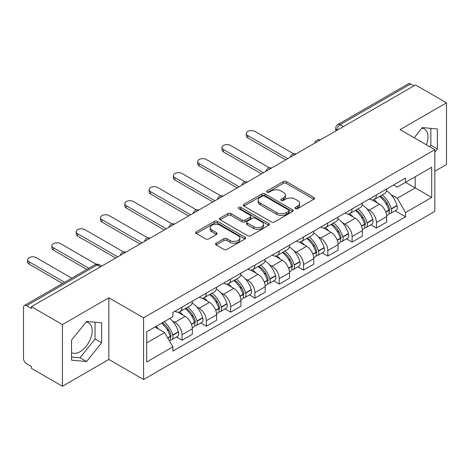 <?xml version="1.0" encoding="UTF-8"?>
<svg xmlns="http://www.w3.org/2000/svg" width="470" height="470" viewBox="0 0 470 470"><rect width="100%" height="100%" fill="white"/><g stroke="black" fill="none" stroke-linecap="round" stroke-linejoin="round"><path stroke-width="0.7" d="M295.471 208.609A1.516 0.875 0 0 0 297.61 208.609L313.854 199.233A2.162 1.246 0 0 0 314.489 198.346A2.162 1.246 0 0 0 313.854 197.465L286.336 181.579A2.162 1.246 0 0 0 283.281 181.579L267.036 190.955A1.516 0.875 0 0 0 266.596 191.572A1.516 0.875 0 0 0 267.036 192.195A1.516 0.875 0 0 0 269.181 192.195L271.278 190.979A6.921 3.995 0 0 1 281.066 190.979L283.357 192.3A6.921 3.995 0 0 1 285.384 195.126A6.921 3.995 0 0 1 283.357 197.952L281.254 199.162A1.516 0.875 0 0 0 280.813 199.785A1.516 0.875 0 0 0 281.254 200.402A1.516 0.875 0 0 0 283.398 200.402L285.496 199.186A6.921 3.995 0 0 1 295.283 199.186L297.575 200.514A6.921 3.995 0 0 1 299.601 203.334A6.921 3.995 0 0 1 297.575 206.16L295.471 207.376A1.516 0.875 0 0 0 295.031 207.993A1.516 0.875 0 0 0 295.471 208.609L295.471 207.376M421.872 128.187A17.178 9.917 -60 0 1 424.41 128.962A17.178 9.917 -60 0 1 426.337 144.789M86.086 322.05A17.178 9.917 -60 0 1 88.624 322.825A17.178 9.917 -60 0 1 91.256 336.596A17.178 9.917 -60 0 1 80.035 351.73A17.178 9.917 -60 0 1 71.546 352.641M216.171 243.184A2.162 1.246 0 0 0 215.536 244.065A2.162 1.246 0 0 0 216.171 244.952L223.89 249.405A2.162 1.246 0 0 0 226.945 249.405L244.988 238.995A2.162 1.246 0 0 0 245.622 238.108A2.162 1.246 0 0 0 244.988 237.227L217.469 221.341A2.162 1.246 0 0 0 214.414 221.341L196.372 231.757A2.162 1.246 0 0 0 195.737 232.638A2.162 1.246 0 0 0 196.372 233.52L205.696 238.907A2.162 1.246 0 0 0 208.756 238.907L216.476 234.448A2.162 1.246 0 0 0 217.111 233.567A2.162 1.246 0 0 0 216.476 232.679L211.853 230.012A5.781 3.337 0 0 1 210.155 227.65A5.781 3.337 0 0 1 213.727 224.566A5.781 3.337 0 0 1 220.03 225.289L238.143 235.746A5.781 3.337 0 0 1 239.841 238.108A5.781 3.337 0 0 1 236.269 241.192A5.781 3.337 0 0 1 229.965 240.47L226.945 238.731A2.162 1.246 0 0 0 223.89 238.731L216.171 243.184L216.171 244.952M143.579 317.832L108.846 297.78L62.434 324.576L31.443 306.681L415.509 84.947L446.5 102.842L400.088 129.638L434.821 149.689L143.579 317.832L143.579 379.519L434.821 211.371L434.821 149.689M271.431 221.958A2.162 1.246 0 0 0 274.492 221.958L292.528 211.541A2.162 1.246 0 0 0 293.163 210.66A2.162 1.246 0 0 0 292.528 209.779L265.01 193.893A2.162 1.246 0 0 0 261.954 193.893L243.918 204.309A2.162 1.246 0 0 0 243.284 205.19A2.162 1.246 0 0 0 243.918 206.072L271.431 221.958M239.248 208.939A1.516 0.875 0 0 1 240.781 209.15L240.781 207.352L268.758 223.503A2.162 1.246 0 0 1 269.392 224.384A2.162 1.246 0 0 1 268.758 225.271L250.721 235.682A2.162 1.246 0 0 1 247.661 235.682L220.142 219.796L220.142 218.033A2.162 1.246 0 0 0 219.513 218.914A2.162 1.246 0 0 0 220.142 219.796M220.142 218.033L227.862 213.574A2.162 1.246 0 0 1 230.923 213.574L242.079 220.019A2.162 1.246 0 0 0 245.14 220.019L250.257 217.058A2.162 1.246 0 0 0 250.892 216.177A2.162 1.246 0 0 0 250.257 215.295L238.643 208.586A1.516 0.875 0 0 1 238.196 207.969A1.516 0.875 0 0 1 239.13 207.164A1.516 0.875 0 0 1 240.781 207.352M62.434 324.576L62.434 386.264L31.443 368.368L31.443 366.571L26.614 363.78A4.406 2.544 -120 0 1 23.5 358.387L23.5 307.492A4.406 2.544 -120 0 1 24.411 305.477L94.963 264.745A4.406 2.544 60 0 1 97.167 264.963L26.614 305.694A4.406 2.544 -120 0 0 24.411 305.477M434.821 171.268L446.5 164.524L446.5 102.842M62.434 386.264L108.846 359.468L143.579 379.519M31.443 306.681L31.443 308.485L26.614 305.694M343.4 126.577L340.127 124.691A4.406 2.544 60 0 0 337.924 124.474L408.477 83.736A4.406 2.544 60 0 1 410.68 83.96L340.127 124.691A4.406 2.544 120 0 0 337.014 130.084L337.014 130.266M413.947 85.846L410.68 83.96M376.417 194.915A10.134 5.852 60 0 1 374.32 199.462L384.595 193.528A10.134 5.852 -120 0 0 386.693 188.981M366.659 208.615L369.25 210.113A10.134 5.852 60 0 1 376.417 222.522L386.693 216.588A10.134 5.852 -120 0 0 379.531 204.18L372.175 199.932M386.693 216.588L386.693 222.069L376.417 228.009L370.842 224.789M374.32 199.462A10.134 5.852 60 0 1 369.332 199.004M376.417 222.522L376.417 228.009M352.118 208.944A10.134 5.852 60 0 1 350.021 213.492L360.302 207.558A10.134 5.852 -120 0 0 362.399 203.011M346.543 238.813L352.118 242.032L362.399 236.099L362.399 230.611A10.134 5.852 -120 0 0 355.232 218.203L347.876 213.956M350.021 213.492A10.134 5.852 60 0 1 345.033 213.033M342.366 222.645L344.957 224.137A10.134 5.852 60 0 1 352.118 236.545L352.118 242.032M327.825 222.968A10.134 5.852 60 0 1 325.728 227.515L336.003 221.582A10.134 5.852 -120 0 0 338.1 217.034M322.25 252.842L327.825 256.062L338.1 250.128L338.1 244.641A10.134 5.852 -120 0 0 330.939 232.233L323.583 227.985M325.728 227.515A10.134 5.852 60 0 1 320.74 227.063M318.067 236.668L320.657 238.167A10.134 5.852 60 0 1 327.825 250.575L327.825 256.062M303.526 236.998A10.134 5.852 60 0 1 301.429 241.545L311.71 235.611A10.134 5.852 -120 0 0 313.807 231.064M297.951 266.872L303.526 270.086L313.807 264.152L313.807 258.67A10.134 5.852 -120 0 0 306.64 246.257L299.284 242.009M301.429 241.545A10.134 5.852 60 0 1 296.441 241.087M293.774 250.698L296.364 252.196A10.134 5.852 60 0 1 303.526 264.604L303.526 270.086M279.233 251.027A10.134 5.852 60 0 1 277.136 255.574L287.411 249.641A10.134 5.852 -120 0 0 289.508 245.087M273.658 280.896L279.233 284.115L289.508 278.181L289.508 272.694A10.134 5.852 -120 0 0 282.347 260.286L274.991 256.038M277.136 255.574A10.134 5.852 60 0 1 272.148 255.116M269.475 264.722L272.065 266.22A10.134 5.852 60 0 1 279.233 278.628L279.233 284.115M254.934 265.051A10.134 5.852 60 0 1 252.837 269.598L263.118 263.664A10.134 5.852 -120 0 0 265.215 259.117M249.359 294.925L254.934 298.144L265.215 292.205L265.215 286.724A10.134 5.852 -120 0 0 258.048 274.316L250.692 270.068M252.837 269.598A10.134 5.852 60 0 1 247.849 269.14M245.181 278.751L247.772 280.249A10.134 5.852 60 0 1 254.934 292.657L254.934 298.144M230.641 279.08A10.134 5.852 60 0 1 228.543 283.627L238.819 277.694A10.134 5.852 -120 0 0 240.916 273.146M225.065 308.949L230.641 312.168L240.916 306.234L240.916 300.747A10.134 5.852 -120 0 0 233.755 288.339L226.399 284.091M228.543 283.627A10.134 5.852 60 0 1 223.555 283.169M220.882 292.781L223.473 294.273A10.134 5.852 60 0 1 230.641 306.687L230.641 312.168M206.342 293.104A10.134 5.852 60 0 1 204.244 297.657L214.526 291.717A10.134 5.852 -120 0 0 216.623 287.17M200.766 322.978L206.342 326.198L216.623 320.264L216.623 314.777A10.134 5.852 -120 0 0 209.456 302.369L202.1 298.121M204.244 297.657A10.134 5.852 60 0 1 199.257 297.199M196.589 306.804L199.18 308.302A10.134 5.852 60 0 1 206.342 320.71L206.342 326.198M182.049 307.133A10.134 5.852 60 0 1 179.951 311.68L190.227 305.747A10.134 5.852 -120 0 0 192.324 301.2M176.473 337.008L182.049 340.221L192.324 334.288L192.324 328.806A10.134 5.852 -120 0 0 185.162 316.392L177.807 312.145M179.951 311.68A10.134 5.852 60 0 1 174.963 311.222M172.29 320.834L174.881 322.332A10.134 5.852 60 0 1 182.049 334.74L182.049 340.221M393.625 184.98L397.285 187.095L431.707 167.22L415.198 176.755L415.198 187.9L397.285 198.24L390.958 194.586M146.693 342.918L164.606 332.578L172.86 346.878L146.693 361.982L146.693 331.773L172.86 316.663L172.86 312.438L405.539 178.101L405.539 182.325L431.707 197.435L405.539 212.54L397.285 198.24M431.707 167.22L431.707 197.435M172.86 346.878L172.86 351.102L405.539 216.764L405.539 212.54M434.821 152.157L437.388 148.961L437.388 128.921L422.36 127.582L414.17 137.769M108.846 297.78L108.846 359.468M71.546 360.179L86.574 361.518L101.608 342.824L101.608 322.784L86.574 321.445L71.546 340.139L71.546 360.179M164.606 332.578L154.947 327.002M395.135 210.76L405.539 216.764M429.633 146.693L430.849 145.183L430.849 128.339M430.849 145.183L437.388 148.961M71.546 356.988L80.035 357.746L95.063 339.046L95.063 322.203M80.035 357.746L86.574 361.518M95.063 339.046L101.608 342.824M296.077 208.821L297.575 207.957A6.921 3.995 0 0 0 299.601 205.132L299.601 203.334M285.384 195.126L285.384 196.924A6.921 3.995 0 0 1 283.357 199.75L281.859 200.614M313.825 199.251L286.336 183.376A2.162 1.246 0 0 0 283.281 183.376L267.642 192.406M292.499 211.559L265.01 195.69A2.162 1.246 0 0 0 261.954 195.69L243.948 206.089M288.709 211.277A1.516 0.875 0 0 0 289.15 210.66A1.516 0.875 0 0 0 288.709 210.043L264.551 196.096A1.516 0.875 0 0 0 262.413 196.096L260.198 197.376A6.921 3.995 0 0 0 258.171 200.202A6.921 3.995 0 0 0 260.198 203.028L276.707 212.558A6.921 3.995 0 0 0 286.488 212.558L288.709 211.277L288.709 213.075A1.516 0.875 0 0 0 289.15 212.458L289.15 210.66M258.171 200.202L258.171 202A6.921 3.995 0 0 0 260.198 204.826L260.198 203.028M288.709 213.075L286.488 214.355A6.921 3.995 0 0 1 276.707 214.355L260.198 204.826M220.172 219.813L227.862 215.372L227.862 213.574M250.892 216.177L250.892 217.974A2.162 1.246 0 0 1 250.257 218.856L245.14 221.817A2.162 1.246 0 0 1 242.079 221.817L230.923 215.372A2.162 1.246 0 0 0 227.862 215.372M240.781 209.15L268.728 225.283M253.659 226.704A5.781 3.337 0 0 0 259.963 227.427A5.781 3.337 0 0 0 263.535 224.343A5.781 3.337 0 0 0 261.843 221.981L255.457 218.297A2.162 1.246 0 0 0 252.402 218.297L247.279 221.253A2.162 1.246 0 0 0 246.644 222.134A2.162 1.246 0 0 0 247.279 223.015L253.659 226.704L253.659 228.502A5.781 3.337 0 0 0 259.963 229.225A5.781 3.337 0 0 0 263.535 226.141L263.535 224.343M246.644 222.134L246.644 223.932A2.162 1.246 0 0 0 247.279 224.819L247.279 223.015M253.659 228.502L247.279 224.819M239.841 238.108L239.841 239.906A5.781 3.337 0 0 1 236.269 242.996A5.781 3.337 0 0 1 229.965 242.267L226.945 240.528A2.162 1.246 0 0 0 223.89 240.528L216.2 244.964M210.155 227.65L210.155 229.448A5.781 3.337 0 0 0 211.853 231.81L211.853 230.012M216.447 234.465L211.853 231.81M244.958 239.007L217.469 223.138A2.162 1.246 0 0 0 214.414 223.138L196.401 233.537M380.242 196.043A13.877 8.014 60 0 1 380.306 196.084A13.877 8.014 60 0 1 389.442 208.539L389.518 208.827A2.697 1.557 60 0 1 389.095 210.942A2.697 1.557 60 0 1 389.037 210.977M293.726 153.831L254.934 131.435A5.064 2.926 -0 0 0 249.417 130.801A5.064 2.926 -0 0 0 246.286 133.504A5.064 2.926 -0 0 0 247.772 135.571L247.772 137.91A5.064 2.926 180 0 1 246.286 135.842L246.286 133.504M379.631 196.395A16.738 9.664 60 0 1 388.831 210.208L388.913 210.495A5.564 3.214 60 0 1 388.032 214.861L386.651 215.66M388.984 213.633A5.564 3.214 -120 0 0 390.529 213.421A5.564 3.214 -120 0 0 391.404 209.056L391.322 208.768A16.738 9.664 -120 0 0 382.122 194.956M386.487 190.761A16.738 9.664 60 0 1 397.009 205.484L397.091 205.772A5.564 3.214 60 0 1 396.21 210.143L390.529 213.421M285.772 159.847L247.772 137.91M373.92 199.656A16.738 9.664 60 0 1 377.416 202.958M287.799 158.678L247.772 135.571M385.559 202.981L387.691 204.215M355.943 210.072A13.877 8.014 60 0 1 356.013 210.113A13.877 8.014 60 0 1 365.143 222.563L365.225 222.851A2.697 1.557 60 0 1 364.796 224.971A2.697 1.557 60 0 1 364.738 225.001M269.433 167.861L230.641 145.459A5.064 2.926 -0 0 0 225.118 144.825A5.064 2.926 -0 0 0 221.993 147.527A5.064 2.926 -0 0 0 223.473 149.595L223.473 151.933A5.064 2.926 180 0 1 221.993 149.865L221.993 147.527M355.338 210.425A16.738 9.664 60 0 1 364.538 224.231L364.614 224.519A5.564 3.214 60 0 1 363.739 228.89L362.358 229.689M364.691 227.656A5.564 3.214 -120 0 0 366.23 227.451A5.564 3.214 -120 0 0 367.111 223.086L367.029 222.798A16.738 9.664 -120 0 0 357.829 208.986M362.188 204.785A16.738 9.664 60 0 1 372.71 219.513L372.792 219.801A5.564 3.214 60 0 1 371.917 224.167L366.23 227.451M261.479 173.876L223.473 151.933M349.627 213.686A16.738 9.664 60 0 1 353.123 216.987M263.5 172.707L223.473 149.595M361.26 217.011L363.398 218.239M331.65 224.102A13.877 8.014 60 0 1 331.714 224.137A13.877 8.014 60 0 1 340.85 236.592L340.926 236.88A2.697 1.557 60 0 1 340.503 238.995A2.697 1.557 60 0 1 340.445 239.03M245.134 181.884L206.342 159.489A5.064 2.926 -0 0 0 200.825 158.854A5.064 2.926 -0 0 0 197.694 161.557A5.064 2.926 -0 0 0 199.18 163.625L199.18 165.963A5.064 2.926 180 0 1 197.694 163.895L197.694 161.557M331.039 224.449A16.738 9.664 60 0 1 340.239 238.261L340.321 238.549A5.564 3.214 60 0 1 339.44 242.914L338.059 243.713M340.392 241.686A5.564 3.214 -120 0 0 341.937 241.474A5.564 3.214 -120 0 0 342.812 237.109L342.73 236.821A16.738 9.664 -120 0 0 333.53 223.009M337.895 218.814A16.738 9.664 60 0 1 348.417 233.543L348.499 233.831A5.564 3.214 60 0 1 347.618 238.196L341.937 241.474M237.18 187.9L199.18 165.963M325.328 227.715A16.738 9.664 60 0 1 328.824 231.011M239.207 186.731L199.18 163.625M336.966 231.034L339.099 232.268M307.351 238.126A13.877 8.014 60 0 1 307.421 238.167A13.877 8.014 60 0 1 316.551 250.616L316.633 250.904A2.697 1.557 60 0 1 316.204 253.025A2.697 1.557 60 0 1 316.146 253.054M220.841 195.914L182.049 173.518A5.064 2.926 -0 0 0 176.526 172.884A5.064 2.926 -0 0 0 173.401 175.586A5.064 2.926 -0 0 0 174.881 177.654L174.881 179.992A5.064 2.926 180 0 1 173.401 177.924L173.401 175.586M306.745 238.478A16.738 9.664 60 0 1 315.946 252.29L316.022 252.578A5.564 3.214 60 0 1 315.147 256.943L313.766 257.742M316.099 255.715A5.564 3.214 -120 0 0 317.638 255.504A5.564 3.214 -120 0 0 318.519 251.139L318.437 250.851A16.738 9.664 -120 0 0 309.237 237.039M313.596 232.844A16.738 9.664 60 0 1 324.118 247.567L324.2 247.855A5.564 3.214 60 0 1 323.325 252.22L317.638 255.504M212.887 201.93L174.881 179.992M301.035 241.739A16.738 9.664 60 0 1 304.531 245.04M214.908 200.761L174.881 177.654M312.668 245.064L314.806 246.298M283.058 252.155A13.877 8.014 60 0 1 283.122 252.196A13.877 8.014 60 0 1 292.258 264.645L292.334 264.933A2.697 1.557 60 0 1 291.911 267.054A2.697 1.557 60 0 1 291.852 267.083M196.542 209.937L157.75 187.542A5.064 2.926 -0 0 0 152.233 186.907A5.064 2.926 -0 0 0 149.102 189.61A5.064 2.926 -0 0 0 150.588 191.678L150.588 194.016A5.064 2.926 180 0 1 149.102 191.948L149.102 189.61M282.447 252.502A16.738 9.664 60 0 1 291.647 266.314L291.729 266.602A5.564 3.214 60 0 1 290.848 270.973L289.467 271.766M291.8 269.739A5.564 3.214 -120 0 0 293.345 269.533A5.564 3.214 -120 0 0 294.22 265.162L294.138 264.874A16.738 9.664 -120 0 0 284.938 251.068M289.303 246.868A16.738 9.664 60 0 1 299.825 261.596L299.907 261.884A5.564 3.214 60 0 1 299.026 266.249L293.345 269.533M188.588 215.959L150.588 194.016M276.736 255.768A16.738 9.664 60 0 1 280.232 259.07M190.614 214.79L150.588 191.678M288.374 259.088L290.507 260.321M258.759 266.179A13.877 8.014 60 0 1 258.829 266.22A13.877 8.014 60 0 1 267.959 278.675L268.041 278.963A2.697 1.557 60 0 1 267.612 281.078A2.697 1.557 60 0 1 267.553 281.113M172.249 223.967L133.457 201.571A5.064 2.926 -0 0 0 127.934 200.937A5.064 2.926 -0 0 0 124.809 203.639A5.064 2.926 -0 0 0 126.289 205.707L126.289 208.046A5.064 2.926 180 0 1 124.809 205.978L124.809 203.639M258.153 266.531A16.738 9.664 60 0 1 267.354 280.343L267.436 280.631A5.564 3.214 60 0 1 266.555 284.996L265.174 285.795M267.506 283.768A5.564 3.214 -120 0 0 269.046 283.557A5.564 3.214 -120 0 0 269.927 279.192L269.845 278.904A16.738 9.664 -120 0 0 260.644 265.092M265.004 260.897A16.738 9.664 60 0 1 275.526 275.62L275.608 275.908A5.564 3.214 60 0 1 274.733 280.279L269.046 283.557M164.294 229.983L126.289 208.046M252.443 269.792A16.738 9.664 60 0 1 255.939 273.094M166.315 228.814L126.289 205.707M264.075 273.117L266.214 274.351M234.465 280.208A13.877 8.014 60 0 1 234.53 280.249A13.877 8.014 60 0 1 243.666 292.698L243.742 292.986A2.697 1.557 60 0 1 243.319 295.107A2.697 1.557 60 0 1 243.26 295.137M147.95 237.996L109.158 215.595A5.064 2.926 -0 0 0 103.641 214.96A5.064 2.926 -0 0 0 100.51 217.663A5.064 2.926 -0 0 0 101.996 219.731L101.996 222.069A5.064 2.926 180 0 1 100.51 220.001L100.51 217.663M233.854 280.561A16.738 9.664 60 0 1 243.055 294.367L243.137 294.655A5.564 3.214 60 0 1 242.256 299.026L240.875 299.825M243.207 297.792A5.564 3.214 -120 0 0 244.753 297.586A5.564 3.214 -120 0 0 245.628 293.221L245.546 292.933A16.738 9.664 -120 0 0 236.345 279.121M240.711 274.921A16.738 9.664 60 0 1 251.233 289.649L251.315 289.937A5.564 3.214 60 0 1 250.434 294.302L244.753 297.586M139.995 244.012L101.996 222.069M228.144 283.821A16.738 9.664 60 0 1 231.639 287.123M142.022 242.843L101.996 219.731M239.782 287.147L241.915 288.374M210.166 294.238A13.877 8.014 60 0 1 210.237 294.273A13.877 8.014 60 0 1 219.367 306.728L219.449 307.016A2.697 1.557 60 0 1 219.02 309.131A2.697 1.557 60 0 1 218.961 309.166M123.657 252.02L84.864 229.624A5.064 2.926 -0 0 0 79.342 228.99A5.064 2.926 -0 0 0 76.216 231.692A5.064 2.926 -0 0 0 77.697 233.76L77.697 236.099A5.064 2.926 180 0 1 76.216 234.031L76.216 231.692M209.561 294.584A16.738 9.664 60 0 1 218.762 308.396L218.844 308.684A5.564 3.214 60 0 1 217.963 313.049L216.582 313.848M218.914 311.822A5.564 3.214 -120 0 0 220.454 311.61A5.564 3.214 -120 0 0 221.335 307.245L221.253 306.957A16.738 9.664 -120 0 0 212.052 293.145M216.412 288.95A16.738 9.664 60 0 1 226.934 303.679L227.016 303.967A5.564 3.214 60 0 1 226.141 308.332L220.454 311.61M115.702 258.036L77.697 236.099M203.851 297.851A16.738 9.664 60 0 1 207.346 301.147M117.723 256.867L77.697 233.76M215.483 301.17L217.622 302.404M185.873 308.261A13.877 8.014 60 0 1 185.938 308.302A13.877 8.014 60 0 1 195.074 320.752L195.15 321.039A2.697 1.557 60 0 1 194.727 323.16A2.697 1.557 60 0 1 194.668 323.19M96.244 264.252L60.565 243.654A5.064 2.926 -0 0 0 55.049 243.019A5.064 2.926 -0 0 0 51.917 245.722A5.064 2.926 -0 0 0 53.404 247.79L53.404 250.128A5.064 2.926 180 0 1 51.917 248.06L51.917 245.722M185.262 308.614A16.738 9.664 60 0 1 194.463 322.426L194.545 322.714A5.564 3.214 60 0 1 193.663 327.079L192.283 327.878M194.615 325.851A5.564 3.214 -120 0 0 196.16 325.639A5.564 3.214 -120 0 0 197.036 321.274L196.954 320.987A16.738 9.664 -120 0 0 187.753 307.174M192.118 302.98A16.738 9.664 60 0 1 202.641 317.702L202.723 317.99A5.564 3.214 60 0 1 201.841 322.355L196.16 325.639M86.844 269.433L53.404 250.128M179.552 311.874A16.738 9.664 60 0 1 183.047 315.176M88.865 268.264L53.404 247.79M191.19 315.2L193.323 316.433M162.32 322.749A13.877 8.014 60 0 1 170.775 334.781L170.857 335.069A2.697 1.557 60 0 1 170.428 337.19A2.697 1.557 60 0 1 170.369 337.219M71.734 278.152L36.272 257.678A5.064 2.926 -0 0 0 30.75 257.043A5.064 2.926 -0 0 0 27.624 259.745A5.064 2.926 -0 0 0 29.105 261.813L29.105 264.152A5.064 2.926 180 0 1 27.624 262.084L27.624 259.745M161.621 323.154A16.738 9.664 60 0 1 170.169 336.45L170.252 336.737A5.564 3.214 60 0 1 169.482 341.032M170.322 339.875A5.564 3.214 -120 0 0 171.861 339.669A5.564 3.214 -120 0 0 172.743 335.298L172.66 335.01A16.738 9.664 -120 0 0 164.112 321.715M169.793 318.431A16.738 9.664 60 0 1 178.341 331.732L178.424 332.02A5.564 3.214 60 0 1 177.548 336.385L171.861 339.669M62.545 283.457L29.105 264.152M155.934 326.438A16.738 9.664 60 0 1 158.754 329.206M64.572 282.288L29.105 261.813M166.891 329.223L169.03 330.457M337.166 130.172L337.014 130.084A4.406 2.544 0 0 1 335.721 128.287L335.721 131.007M206.342 320.71L216.623 314.777M230.641 306.687L240.916 300.747M254.934 292.657L265.215 286.724M279.233 278.628L289.508 272.694M303.526 264.604L313.807 258.67M327.825 250.575L338.1 244.641M352.118 236.545L362.399 230.611M182.049 334.74L192.324 328.806M174.881 322.332L185.162 316.392M199.18 308.302L209.456 302.369M223.473 294.273L233.755 288.339M247.772 280.249L258.048 274.316M272.065 266.22L282.347 260.286M296.364 252.196L306.64 246.257M320.657 238.167L330.939 232.233M344.957 224.137L355.232 218.203M369.25 210.113L379.531 204.18M319.917 140.131A4.406 2.544 120 0 0 317.973 141.258M295.624 154.16A4.406 2.544 120 0 0 293.68 155.282M271.325 168.189A4.406 2.544 120 0 0 269.38 169.312M247.032 182.213A4.406 2.544 120 0 0 245.087 183.335M222.733 196.243A4.406 2.544 120 0 0 220.788 197.365M198.44 210.272A4.406 2.544 120 0 0 196.495 211.394M174.141 224.296A4.406 2.544 120 0 0 172.196 225.418M149.848 238.325A4.406 2.544 120 0 0 147.903 239.447M125.549 252.349A4.406 2.544 120 0 0 123.604 253.471M100.439 266.848L97.167 264.963A4.406 2.544 120 0 1 99.37 264.745A4.406 4.406 0 0 0 94.963 264.745M297.575 207.957L297.575 206.16M281.254 200.402L281.254 199.162M283.357 199.75L283.357 197.952M267.036 192.195L267.036 190.955M283.281 183.376L283.281 181.579M286.336 183.376L286.336 181.579M313.854 199.233L313.854 197.465M243.918 206.072L243.918 204.309M261.954 195.69L261.954 193.893M265.01 195.69L265.01 193.893M292.528 211.541L292.528 209.779M276.707 214.355L276.707 212.558M286.488 214.355L286.488 212.558M230.923 215.372L230.923 213.574M242.079 221.817L242.079 220.019M245.14 221.817L245.14 220.019M250.257 218.856L250.257 217.058M268.758 225.271L268.758 223.503M223.89 240.528L223.89 238.731M226.945 240.528L226.945 238.731M229.965 242.267L229.965 240.47M216.476 234.448L216.476 232.679M196.372 233.52L196.372 231.757M214.414 223.138L214.414 221.341M217.469 223.138L217.469 221.341M244.988 238.995L244.988 237.227M385.87 212.252L388.913 210.495M391.404 209.056L397.091 205.772M391.322 208.768L397.009 205.484M388.825 210.184L389.654 209.708M385.764 211.976L388.831 210.208M361.571 226.282L364.614 224.519M367.111 223.086L372.792 219.801M367.029 222.798L372.71 219.513M361.471 226.005L365.36 223.738M337.278 240.305L340.321 238.549M342.812 237.109L348.499 233.831M342.73 236.821L348.417 233.543M340.233 238.243L341.061 237.761M337.172 240.029L340.239 238.261M312.979 254.335L316.022 252.578M318.519 251.139L324.2 247.855M318.437 250.851L324.118 247.567M315.94 252.267L316.768 251.791M312.879 254.059L315.946 252.29M288.686 268.358L291.729 266.602M294.22 265.162L299.907 261.884M294.138 264.874L299.825 261.596M291.641 266.296L292.469 265.814M288.58 268.088L291.647 266.314M264.387 282.388L267.436 280.631M269.927 279.192L275.608 275.908M269.845 278.904L275.526 275.62M267.348 280.32L268.176 279.844M264.287 282.112L267.354 280.343M240.094 296.417L243.137 294.655M245.628 293.221L251.315 289.937M245.546 292.933L251.233 289.649M243.049 294.349L243.877 293.873M239.988 296.141L243.055 294.367M215.795 310.441L218.844 308.684M221.335 307.245L227.016 303.967M221.253 306.957L226.934 303.679M218.756 308.379L219.584 307.897M215.695 310.165L218.762 308.396M191.501 324.47L194.545 322.714M197.036 321.274L202.723 317.99M196.954 320.987L202.641 317.702M194.457 322.402L195.285 321.927M191.396 324.194L194.463 322.426M167.814 338.142L170.252 336.737M172.743 335.298L178.424 332.02M172.66 335.01L178.341 331.732M170.163 336.432L170.992 335.95M167.672 337.895L170.169 336.45M320.293 139.919A4.406 4.406 0 0 0 314.642 143.18M295.994 153.943A4.406 4.406 0 0 0 290.343 157.209M271.701 167.972A4.406 4.406 0 0 0 266.049 171.233M247.402 182.002A4.406 4.406 0 0 0 241.75 185.262M223.109 196.025A4.406 4.406 0 0 0 217.457 199.292M198.81 210.055A4.406 4.406 0 0 0 193.158 213.315M174.517 224.078A4.406 4.406 0 0 0 168.865 227.345M150.218 238.108A4.406 4.406 0 0 0 144.566 241.368M125.925 252.137A4.406 4.406 0 0 0 120.273 255.398M101.726 266.102L99.37 264.745M337.924 124.474A4.406 4.406 0 0 0 335.721 128.287"/></g></svg>
